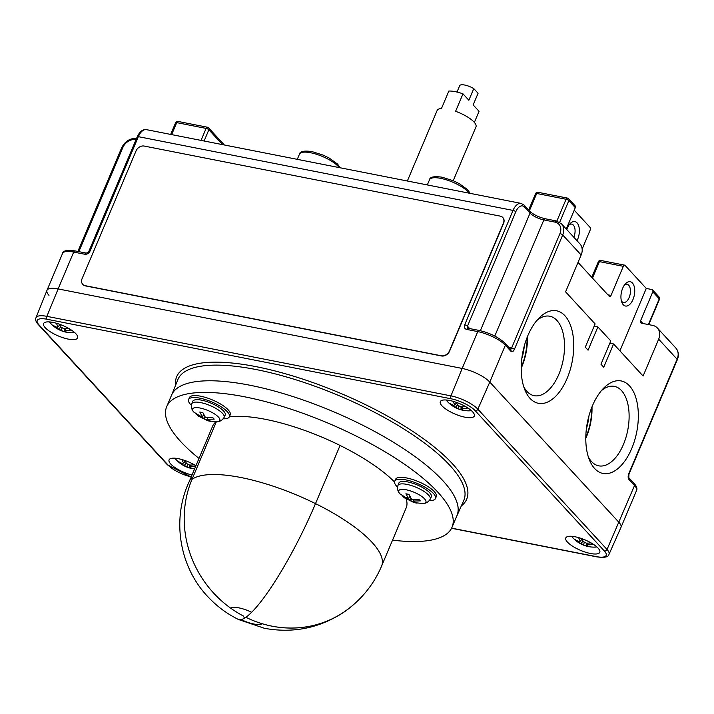 <?xml version="1.0" encoding="UTF-8"?>
<svg xmlns="http://www.w3.org/2000/svg" width="714" height="714" viewBox="0 0 714 714"><rect width="100%" height="100%" fill="white"/><g stroke="black" fill="none" stroke-linecap="round" stroke-linejoin="round"><path stroke-width="1.07" d="M566.755 229.56A12.388 6.604 -78.9 0 1 567.309 228.123A12.388 6.604 -78.9 0 1 570.245 223.491A12.388 6.604 -78.9 0 1 578.233 224.66A12.388 6.604 -78.9 0 1 577.644 239.342A12.388 6.604 -78.9 0 1 577.01 240.698M633.006 299.469A12.388 6.604 -78.9 0 1 621.894 302.495A12.388 6.604 -78.9 0 1 622.67 288.251A12.388 6.604 -78.9 0 1 625.607 283.619A12.388 6.604 -78.9 0 1 633.595 284.797A12.388 6.604 -78.9 0 1 633.006 299.469M621.394 300.951A9.291 4.953 101.1 0 0 623.474 302.468A9.291 4.953 101.1 0 0 629.141 297.559A9.291 4.953 101.1 0 0 627.062 284.234A9.291 4.953 101.1 0 0 624.563 284.859M631.72 448.535A47.133 25.124 -78.9 0 1 589.461 460.03A47.133 25.124 -78.9 0 1 592.415 405.847A47.133 25.124 -78.9 0 1 603.589 388.229A47.133 25.124 -78.9 0 1 633.952 392.7A47.133 25.124 -78.9 0 1 631.72 448.535M588.345 456.933A40.493 21.59 101.1 0 0 598.734 465.831A40.493 21.59 101.1 0 0 623.438 444.447A40.493 21.59 101.1 0 0 614.37 386.372A40.493 21.59 101.1 0 0 601.384 390.674M567.13 378.384A47.133 25.124 -78.9 0 1 524.87 389.88A47.133 25.124 -78.9 0 1 527.824 335.696A47.133 25.124 -78.9 0 1 538.999 318.078A47.133 25.124 -78.9 0 1 569.361 322.558A47.133 25.124 -78.9 0 1 567.13 378.384M523.755 386.783A40.493 21.59 101.1 0 0 534.143 395.681A40.493 21.59 101.1 0 0 558.848 374.297A40.493 21.59 101.1 0 0 549.78 316.222A40.493 21.59 101.1 0 0 536.794 320.524M521.202 367.326A39.823 21.233 101.1 0 0 521.47 366.693A39.823 21.233 101.1 0 0 527.057 337.57M585.792 437.477A39.823 21.233 101.1 0 0 586.06 436.843A39.823 21.233 101.1 0 0 591.647 407.721M521.193 368.272A40.493 21.59 101.1 0 0 521.747 366.987A40.493 21.59 101.1 0 0 527.414 336.687M585.783 438.423A40.493 21.59 101.1 0 0 586.337 437.138A40.493 21.59 101.1 0 0 591.995 406.837M451.623 528.137L596.386 556.625A19.376 5.962 -157.1 0 0 604.392 551.021L475.212 410.72A19.376 5.962 -157.1 0 0 451.052 398.778L46.99 319.256A2.213 1.178 101.1 0 1 46.874 316.347L450.936 395.877L462.19 368.442A22.125 6.81 22.9 0 1 489.786 382.079A22.125 6.81 -157.1 0 0 462.19 368.442L58.129 288.92A22.125 6.81 -157.1 0 0 46.963 290.366L35.977 317.757A21.581 6.64 22.9 0 1 46.874 316.347L58.129 288.92A22.125 6.81 22.9 0 0 46.972 290.33A22.125 6.81 22.9 0 0 48.989 295.328M451.052 398.778A2.213 1.178 101.1 0 1 450.936 395.877A21.581 6.64 22.9 0 1 477.853 409.176L607.034 549.477A21.581 6.64 22.9 0 1 608.98 554.385L620.966 527.414A22.125 6.81 -157.1 0 0 618.967 522.38A22.125 6.81 22.9 0 1 620.984 527.378L636.54 490.527A22.125 6.81 -157.1 0 0 634.532 485.538L628.989 479.522A4.427 2.356 -78.9 0 1 628.784 473.641L677.113 359.222L658.665 339.177A13.271 10.46 137.4 0 0 657.407 328.021L675.863 348.066C678.612 351.458 679.103 355.349 677.318 359.722A2.213 0.678 -157.1 0 0 677.113 359.222A13.271 10.46 -42.6 0 0 675.863 348.066M623.313 266.322L599.439 261.619A2.213 1.178 -78.9 0 1 600.786 260.449L624.67 265.153A2.213 1.178 -78.9 0 0 623.313 266.322L611.032 295.409A2.213 1.178 -78.9 0 1 609.676 296.578A2.213 1.178 -78.9 0 1 609.283 296.346L578.028 262.395M657.407 328.021A13.271 10.46 137.4 0 0 652.56 325.379L641.538 323.21A2.213 1.74 137.4 0 1 640.726 322.764A2.213 1.74 137.4 0 1 640.52 320.907L652.81 291.821A2.213 1.74 137.4 0 0 652.596 289.955L659.058 296.97A2.213 1.74 -42.6 0 1 659.263 298.836L652.81 291.821M658.665 339.177L643.1 376.028L613.576 343.961L603.741 367.228L600.974 364.22L610.8 340.953L597.886 326.923L588.059 350.19L585.284 347.183L595.119 323.915L565.595 291.847L581.151 254.996A13.271 10.46 -42.6 0 0 579.902 243.84L561.445 223.794A13.271 10.46 137.4 0 1 562.703 234.96L514.375 349.369A4.427 2.356 -78.9 0 1 510.885 351.243L505.351 345.237L489.786 382.079L618.967 522.38L489.786 382.079L477.853 409.176A2.213 1.74 -42.6 0 1 475.212 410.72M652.596 289.955A2.213 1.74 137.4 0 0 651.793 289.518L646.277 288.429L625.062 265.385A2.213 1.178 -78.9 0 0 624.67 265.153M575.305 207.64L568.844 200.625A2.213 1.74 -42.6 0 0 568.63 198.76L575.091 205.775A2.213 1.74 -42.6 0 1 575.305 207.64L566.264 229.024M582.151 249.052L590.103 230.238A2.213 1.178 -78.9 0 0 589.996 227.302L574.226 210.175M613.576 343.961L609.845 343.22M597.886 326.923L594.155 326.191M646.277 288.429L619.913 350.851M573.851 237.262A9.291 4.953 101.1 0 0 571.7 224.107A9.291 4.953 101.1 0 0 569.201 224.732M586.381 428.846A35.405 18.876 101.1 0 0 588.925 415.923M521.791 358.696A35.405 18.876 101.1 0 0 524.335 345.772M192.004 475.015A18.457 5.685 22.9 0 1 169.084 459.834A18.457 5.685 22.9 0 1 178.375 458.683A18.457 5.685 22.9 0 1 195.922 465.742M68.285 339.114A18.457 5.685 22.9 0 1 50.623 331.983A18.457 5.685 22.9 0 1 43.599 323.54A18.457 5.685 22.9 0 1 52.89 322.398A18.457 5.685 22.9 0 1 70.472 329.475A18.457 5.685 22.9 0 1 77.603 337.909A18.457 5.685 22.9 0 1 68.285 339.114M465.001 417.199A18.457 5.685 22.9 0 1 447.339 410.068A18.457 5.685 22.9 0 1 440.315 401.625A18.457 5.685 22.9 0 1 449.606 400.474A18.457 5.685 22.9 0 1 467.188 407.551A18.457 5.685 22.9 0 1 474.319 415.985A18.457 5.685 22.9 0 1 465.001 417.199M590.487 553.493A18.457 5.685 22.9 0 1 572.824 546.362A18.457 5.685 22.9 0 1 565.8 537.919A18.457 5.685 22.9 0 1 575.091 536.767A18.457 5.685 22.9 0 1 592.674 543.845A18.457 5.685 22.9 0 1 599.805 552.279A18.457 5.685 22.9 0 1 590.487 553.493M456.424 516.865A154.884 47.677 -157.1 0 0 456.889 515.91A154.884 47.677 -157.1 0 0 442.841 480.647A154.884 47.677 -157.1 0 0 290.196 395.69A154.884 47.677 -157.1 0 0 171.592 395.074L166.683 406.712A154.884 47.677 -157.1 0 0 180.794 441.68A154.884 47.677 -157.1 0 0 199.01 458.424M510.885 351.243A2.213 1.74 -42.6 0 0 510.68 349.387L505.137 343.372A2.213 1.74 -42.6 0 1 505.351 345.237A22.125 6.81 -157.1 0 0 477.755 331.599L462.19 368.442L58.129 288.92L73.694 252.069A22.125 6.81 -157.1 0 0 62.537 253.479L46.972 290.33M392.548 540.141A154.884 47.677 -157.1 0 0 452.033 527.253L456.951 515.615A154.884 47.677 -157.1 0 0 442.841 480.647M452.033 527.253A154.884 47.677 -157.1 0 0 437.923 492.285A154.884 47.677 -157.1 0 0 285.279 407.328A154.884 47.677 -157.1 0 0 166.683 406.712M189.264 481.504L212.647 426.133A104.976 32.317 22.9 0 1 216.039 421.787M243.447 616.039A2.758 0.848 -157.1 0 0 243.34 616.173A2.758 0.848 22.9 0 1 243.34 616.164A2.758 0.848 22.9 0 1 243.447 616.039A105.101 98.184 -125 0 1 230.72 608.194A105.101 98.184 -125 0 1 192.021 479.317A105.19 32.38 -157.1 0 1 240.913 477.514A105.19 32.38 -157.1 0 1 315.508 503.62A105.101 32.353 22.9 0 1 372.021 542.328A105.101 32.353 22.9 0 1 381.597 566.059A105.101 105.101 0 0 1 345.112 611.22A105.101 98.184 -125 0 1 245.911 617.298L245.884 617.262A105.101 18.939 116.3 0 1 245.884 617.262A105.101 18.939 116.3 0 1 245.884 617.262A105.101 18.939 116.3 0 0 251.631 612.309A17.805 5.48 -157.1 0 0 239.003 607.891A17.805 5.48 -157.1 0 0 230.72 608.194A17.805 5.48 22.9 0 1 251.631 612.309A105.101 18.939 116.3 0 0 315.508 503.62L340.078 445.447A105.19 32.38 -157.1 0 0 265.492 419.341A105.19 32.38 -157.1 0 0 229.31 416.896M340.069 445.474A105.101 32.353 22.9 0 1 394.547 482.004M406.266 499.202A105.101 32.353 22.9 0 1 406.177 507.877L381.597 566.059M253.854 624.018A17.805 5.48 -157.1 0 0 262.136 623.715A17.805 5.48 22.9 0 1 241.225 619.6A17.805 5.48 -157.1 0 0 253.854 624.018M353.635 604.571A105.101 98.184 -125 0 1 345.183 611.264A105.101 98.184 -125 0 1 262.136 623.715A105.101 98.184 -125 0 1 245.964 617.324A105.101 98.184 -125 0 1 245.911 617.298M243.34 616.173L243.34 616.164A2.758 0.848 -157.1 0 0 243.59 616.798A2.758 0.848 -157.1 0 0 245.081 617.806A105.101 18.939 116.3 0 1 241.225 619.6A105.101 18.939 116.3 0 1 238.19 619.404A105.101 18.939 116.3 0 1 237.673 619.083M192.021 479.317L216.333 421.778M245.072 617.806A105.101 18.939 -63.7 0 1 238.244 619.368C226.624 613.612 216.387 605.945 207.524 596.36C179.116 566.264 171.583 518.792 189.326 481.361A104.976 32.317 22.9 0 1 193.021 476.97M397.921 485.529C397.109 488.876 397.796 491.669 399.983 493.909L399.983 493.909A14.726 4.534 22.9 0 1 406.195 489.777A14.726 4.534 22.9 0 1 423.081 497.479A14.726 4.534 22.9 0 1 422.768 503.531L422.768 503.531C425.901 503.54 428.382 502.085 430.212 499.175L431.301 496.837A17.627 5.426 -157.1 0 0 429.721 492.803A17.627 5.426 -157.1 0 0 412.264 483.101A17.627 5.426 -157.1 0 0 398.831 483.119L397.921 485.529A17.529 5.4 22.9 0 1 406.784 484.36A17.529 5.4 22.9 0 1 428.641 495.159A17.529 5.4 22.9 0 1 430.212 499.175M397.519 487.118A22.125 6.81 22.9 0 1 394.708 481.307L395.529 479.371A22.125 6.81 22.9 0 1 406.685 477.961A22.125 6.81 22.9 0 1 427.811 486.475A22.125 6.81 22.9 0 1 436.299 496.587L435.478 498.533A22.125 6.81 22.9 0 1 429.346 500.559M394.708 481.307A22.125 6.81 22.9 0 1 405.864 479.897A22.125 6.81 22.9 0 1 426.99 488.412A22.125 6.81 22.9 0 1 435.478 498.533M422.768 503.531L413.995 502.567L404.195 497.72L402.669 496.06L408.587 498.765L405.909 493.785L408.961 494.383L411.639 499.372L418.761 499.229L420.296 500.889L413.165 501.032L417.047 503.165L413.817 502.513L399.983 493.909M413.799 499.541L413.165 501.032M409.693 496.141L408.587 498.765M404.802 497.319L404.195 497.72M410.122 500.434L410.961 498.426M414.004 501.71L413.995 502.567M191.807 403.767C190.995 407.114 191.682 409.907 193.878 412.148L193.878 412.148A14.726 4.534 22.9 0 1 200.081 408.024A14.726 4.534 22.9 0 1 216.976 415.718A14.726 4.534 22.9 0 1 216.654 421.769L216.654 421.769C219.787 421.778 222.277 420.323 224.098 417.413L225.196 415.075A17.627 5.426 -157.1 0 0 223.607 411.041A17.627 5.426 -157.1 0 0 206.15 401.339A17.627 5.426 -157.1 0 0 192.726 401.357L191.807 403.767A17.529 5.4 22.9 0 1 200.67 402.598A17.529 5.4 22.9 0 1 222.527 413.397A17.529 5.4 22.9 0 1 224.098 417.413M191.414 405.356A22.125 6.81 22.9 0 1 188.603 399.545L189.415 397.609A22.125 6.81 22.9 0 1 200.572 396.199A22.125 6.81 22.9 0 1 221.697 404.713A22.125 6.81 22.9 0 1 230.185 414.834L229.364 416.771A22.125 6.81 22.9 0 1 223.241 418.806M188.603 399.545A22.125 6.81 22.9 0 1 199.75 398.135A22.125 6.81 22.9 0 1 220.876 406.65A22.125 6.81 22.9 0 1 229.364 416.771M216.654 421.769L207.89 420.805L198.09 415.959L196.555 414.298L202.473 417.012L199.804 412.023L202.847 412.621L205.525 417.61L212.647 417.467L214.182 419.127L207.051 419.27L210.933 421.403L207.703 420.76L193.878 412.148M207.685 417.779L207.051 419.27M203.588 414.379L202.473 417.012M198.688 415.557L198.09 415.959M204.008 418.672L204.856 416.664M207.89 419.948L207.89 420.805M49.453 321.916L50.399 323.103A14.726 4.534 22.9 0 1 49.516 321.925M74.64 332.537A14.726 4.534 22.9 0 1 73.176 332.733L74.684 332.572M68.812 328.485A28.703 22.616 137.4 0 1 63.93 328.726A4.409 1.357 22.9 0 0 61.225 327.396A28.703 15.306 -78.9 0 1 59.646 324.29M65.501 329.324L65.456 330.395A28.703 22.616 -42.6 0 0 70.49 330.127A26.704 5.319 -117.6 0 1 69.142 328.672M65.456 330.395A4.409 1.357 22.9 0 1 65.465 330.466A4.409 1.357 22.9 0 1 64.563 331.019L64.992 328.752M62.02 327.708L61.511 330.421A28.703 15.306 101.1 0 0 64.224 331.715A28.703 15.306 101.1 0 0 64.287 331.733A26.704 21.259 -112.9 0 0 64.447 331.778A26.704 21.259 -112.9 0 0 65.813 332.09A26.704 21.259 -112.9 0 0 67.33 332.331A28.703 15.306 -78.9 0 1 64.563 331.019M61.511 330.421A4.409 1.357 22.9 0 1 58.807 329.083L60.842 326.771M56.424 323.255A28.703 15.306 101.1 0 0 58.173 326.789A4.409 1.357 22.9 0 0 57.397 327.057A4.409 1.357 22.9 0 0 57.281 327.423A28.703 22.616 137.4 0 1 53.229 325.361A26.704 16.136 151.4 0 0 54.764 327.03A28.703 22.616 -42.6 0 0 58.807 329.083M59.815 324.7L58.173 326.789M54.764 327.03L55.389 326.61M64.287 331.733L64.296 328.743M446.17 400.001L447.116 401.188A14.726 4.534 22.9 0 1 446.232 400.001M471.356 410.612A14.726 4.534 22.9 0 1 469.892 410.809L471.401 410.657M465.528 406.561A28.703 22.616 137.4 0 1 460.646 406.81A4.409 1.357 22.9 0 0 457.942 405.472A28.703 15.306 -78.9 0 1 456.362 402.375M462.217 407.399L462.181 408.47A28.703 22.616 -42.6 0 0 467.206 408.203A26.704 5.319 -117.6 0 1 465.858 406.748M462.181 408.47A4.409 1.357 22.9 0 1 462.181 408.542A4.409 1.357 22.9 0 1 461.28 409.104L461.708 406.837M458.736 405.793L458.227 408.506A28.703 15.306 101.1 0 0 460.941 409.8A28.703 15.306 101.1 0 0 461.003 409.818A26.704 21.259 -112.9 0 0 461.164 409.863A26.704 21.259 -112.9 0 0 462.529 410.175A26.704 21.259 -112.9 0 0 464.055 410.416A28.703 15.306 -78.9 0 1 461.28 409.104M458.227 408.506A4.409 1.357 22.9 0 1 455.523 407.167L457.567 404.847M453.14 401.339A28.703 15.306 101.1 0 0 454.889 404.874A4.409 1.357 22.9 0 0 454.113 405.141A4.409 1.357 22.9 0 0 453.997 405.498A28.703 22.616 137.4 0 1 449.945 403.446A26.704 16.136 151.4 0 0 451.48 405.106A28.703 22.616 -42.6 0 0 455.523 407.167M456.532 402.785L454.889 404.874M451.48 405.106L452.105 404.686M461.003 409.818L461.021 406.828M174.948 458.209L175.885 459.397A14.726 4.534 22.9 0 1 175.001 458.209M194.297 464.769A28.703 22.616 137.4 0 1 189.415 465.019A4.409 1.357 22.9 0 0 186.711 463.681A28.703 15.306 -78.9 0 1 185.131 460.584M195.734 466.171A26.704 5.319 -117.6 0 1 194.627 464.957M190.986 465.617L190.95 466.688A28.703 22.616 -42.6 0 0 195.609 466.465M190.95 466.688A4.409 1.357 22.9 0 1 190.95 466.751A4.409 1.357 22.9 0 1 190.049 467.313L190.477 465.046M187.514 464.002L187.006 466.715A28.703 15.306 101.1 0 0 189.71 468.009A28.703 15.306 101.1 0 0 189.772 468.027A26.704 21.259 -112.9 0 0 189.933 468.072A26.704 21.259 -112.9 0 0 191.298 468.384A26.704 21.259 -112.9 0 0 192.825 468.625A28.703 15.306 -78.9 0 1 190.049 467.313M187.006 466.715A4.409 1.357 22.9 0 1 184.292 465.376L186.336 463.056M181.909 459.548A28.703 15.306 101.1 0 0 183.659 463.083A4.409 1.357 22.9 0 0 182.882 463.35A4.409 1.357 22.9 0 0 182.766 463.707A28.703 22.616 137.4 0 1 178.714 461.655A26.704 16.136 151.4 0 0 180.249 463.324A28.703 22.616 -42.6 0 0 184.292 465.376M185.301 460.994L183.659 463.083M180.249 463.324L180.874 462.904M189.772 468.027L189.79 465.037M571.664 536.285L572.601 537.481A14.726 4.534 22.9 0 1 571.718 536.294M596.842 546.906A14.726 4.534 22.9 0 1 595.378 547.102L596.886 546.942M591.014 542.854A28.703 22.616 137.4 0 1 586.132 543.104A4.409 1.357 22.9 0 0 583.427 541.765A28.703 15.306 -78.9 0 1 581.848 538.668M587.702 543.693L587.667 544.764A28.703 22.616 -42.6 0 0 592.691 544.496A26.704 5.319 -117.6 0 1 591.344 543.042M587.667 544.764A4.409 1.357 22.9 0 1 587.667 544.836A4.409 1.357 22.9 0 1 586.765 545.398L587.194 543.131M584.231 542.087L583.722 544.791A28.703 15.306 101.1 0 0 586.426 546.085A28.703 15.306 101.1 0 0 586.489 546.103A26.704 21.259 -112.9 0 0 586.658 546.148A26.704 21.259 -112.9 0 0 588.015 546.469A26.704 21.259 -112.9 0 0 589.541 546.71A28.703 15.306 -78.9 0 1 586.765 545.398M583.722 544.791A4.409 1.357 22.9 0 1 581.009 543.452L583.052 541.141M578.626 537.624A28.703 15.306 101.1 0 0 580.375 541.167A4.409 1.357 22.9 0 0 579.598 541.426A4.409 1.357 22.9 0 0 579.482 541.792A28.703 22.616 137.4 0 1 575.43 539.739A26.704 16.136 151.4 0 0 576.966 541.399A28.703 22.616 -42.6 0 0 581.009 543.452M582.017 539.079L580.375 541.167M576.966 541.399L577.59 540.98M586.489 546.103L586.506 543.113M459.637 85.823A9.96 3.061 22.9 0 1 459.682 85.68A9.96 3.061 22.9 0 1 473.775 88.607L478.077 93.275L473.159 104.913L479.049 111.313L474.355 122.415M407.346 180.999L437.155 110.438A21.072 6.488 22.9 0 1 441.457 108.519L448.829 91.062A21.072 6.488 22.9 0 1 462.975 93.846L455.594 111.304A21.072 6.488 22.9 0 1 474.06 122.085A21.072 6.488 22.9 0 1 475.979 126.842L453.22 180.722M462.975 93.846L468.857 100.246L473.775 88.607M82.824 284.431A6.774 5.337 -42.6 0 0 82.922 284.538A6.774 5.337 -42.6 0 0 85.394 285.886L441.484 355.965A6.774 5.337 -42.6 0 0 449.606 351.136L503.575 223.375A6.774 5.337 -42.6 0 0 502.942 217.69A6.774 5.337 -42.6 0 0 502.843 217.591M82.092 278.638A6.774 5.337 -42.6 0 0 82.735 284.333A6.774 5.337 -42.6 0 0 85.207 285.68L441.297 355.768A6.774 5.337 -42.6 0 0 449.427 350.94L503.397 223.179A6.774 5.337 -42.6 0 0 502.754 217.484A6.774 5.337 -42.6 0 0 500.282 216.137L144.192 146.058A6.774 5.337 -42.6 0 0 136.062 150.877L82.092 278.638M339.212 167.594A22.125 6.81 -157.1 0 0 310.626 152.751A22.125 6.81 -157.1 0 0 299.469 154.162C299.835 151.35 304.003 150.493 311.973 151.582L323.255 155.152L329.261 158.089L337.579 164.077L340.176 167.781M469.25 193.191A22.125 6.81 -157.1 0 0 440.663 178.348A22.125 6.81 -157.1 0 0 429.507 179.758C429.873 176.947 434.041 176.081 442.011 177.179L453.292 180.749L459.298 183.677L467.616 189.674L470.205 193.378M604.392 551.021A2.213 1.74 -42.6 0 0 607.034 549.477L634.532 485.538A2.213 1.74 -42.6 0 0 634.318 483.673C636.727 486.448 637.468 488.733 636.54 490.527M581.151 254.996L562.703 234.96A2.213 0.678 -157.1 0 0 559.946 233.594A11.067 8.72 -42.6 0 0 554.858 222.09L543.836 219.921A11.067 3.409 22.9 0 1 530.038 213.102L524.504 207.087A11.067 5.899 101.1 0 0 515.794 211.772L467.465 326.191L469.651 328.565M640.52 320.907L642.886 323.469M648.401 324.558L659.263 298.836A2.213 0.678 -157.1 0 1 659.468 299.336A2.213 2.213 0 0 0 659.058 296.97M600.786 260.449A2.213 2.213 0 0 0 598.323 261.761A2.213 0.678 -157.1 0 1 599.439 261.619L592.477 278.094M607.846 294.784L611.032 295.409M556.866 221.072L566.086 199.26A2.213 0.678 -157.1 0 1 568.844 200.625L559.678 222.304M505.137 343.372C498.72 337.311 490.045 332.992 479.103 330.43A2.213 1.178 -78.9 0 0 477.755 331.599L466.733 329.431A4.427 3.49 137.4 0 1 464.698 324.825L513.036 210.416L138.355 136.669L90.026 251.087A4.427 3.49 137.4 0 1 84.716 254.238L73.694 252.069A2.213 1.178 101.1 0 1 75.041 250.9C67.089 249.811 62.921 250.668 62.537 253.479M515.794 211.772A2.213 0.678 -157.1 0 0 513.036 210.416A13.271 7.078 -78.9 0 1 521.131 203.401L146.459 129.653A13.271 7.078 101.1 0 0 138.355 136.669A2.213 0.678 -157.1 0 0 137.24 136.811C139.712 131.546 142.782 129.154 146.459 129.653M567.826 198.322A2.213 1.178 101.1 0 0 567.434 198.09A2.213 1.178 101.1 0 0 566.086 199.26L536.696 193.476L529.395 210.764M222.536 144.63L208.863 129.769L204.115 141.006M201.036 140.399L206.096 128.404L176.715 122.621L171.646 134.616M175.599 122.763A2.213 2.213 0 0 1 178.063 121.451A2.213 1.178 101.1 0 0 176.715 122.621A2.213 0.678 -157.1 0 0 175.599 122.763L170.673 134.419M207.845 127.467A2.213 1.178 101.1 0 0 207.453 127.235A2.213 1.178 101.1 0 0 206.096 128.404A2.213 0.678 -157.1 0 1 208.863 129.769A2.213 1.74 -42.6 0 0 208.649 127.913L224.374 144.996M538.044 192.307A2.213 2.213 0 0 0 535.58 193.619A2.213 0.678 -157.1 0 1 536.696 193.476A2.213 1.178 -78.9 0 1 538.044 192.307L567.434 198.09A2.213 2.213 0 0 1 568.63 198.76M136.035 139.658A11.067 8.72 -42.6 0 0 122.817 147.557L78.852 251.649M480.361 330.698L530.038 213.102A2.213 1.74 -42.6 0 0 529.833 211.246L524.29 205.23L521.131 203.401M494.775 336.062L543.836 219.921A2.213 1.178 -78.9 0 1 545.184 218.752C538.508 217.101 533.394 214.593 529.833 211.246M508.921 347.477L511.608 348.013L559.946 233.594M77.871 251.462L121.701 147.7A2.213 0.678 22.9 0 1 122.817 147.557M75.041 250.9L86.064 253.068A2.213 1.178 101.1 0 0 84.716 254.238M86.064 253.068C87.635 252.792 88.59 252.176 88.911 251.23A2.213 0.678 22.9 0 1 90.026 251.087M628.989 479.522A2.213 1.74 -42.6 0 0 628.784 477.666L628.989 474.141A2.213 0.678 -157.1 0 0 628.784 473.641M464.698 324.825A2.213 0.678 -157.1 0 1 467.465 326.191A2.213 1.74 -42.6 0 0 467.67 328.056L468.089 328.262A2.213 1.178 -78.9 0 0 466.733 329.431M510.492 349.182A2.213 1.178 101.1 0 0 511.608 348.013A2.213 0.678 -157.1 0 1 514.375 349.369M554.858 222.09A2.213 1.178 -78.9 0 1 556.206 220.921L561.445 223.794M524.504 207.087A2.213 1.74 -42.6 0 0 524.29 205.23M175.599 385.239A157.401 48.454 22.9 0 1 256.049 366.648A157.401 48.454 22.9 0 1 416.253 433.719A157.401 48.454 22.9 0 1 461.324 505.931M456.889 515.91L463.743 500.487A155.197 47.776 -157.1 0 0 404.659 429.498A155.197 47.776 -157.1 0 0 256.165 369.557A155.197 47.776 -157.1 0 0 177.822 379.705L172.038 394.119M46.99 319.256A19.376 5.962 -157.1 0 0 38.984 324.861L168.165 465.162A19.376 5.962 -157.1 0 0 191.218 476.872M38.984 324.861A2.213 1.74 -42.6 0 1 38.181 324.424L167.353 464.725A2.213 1.74 -42.6 0 0 168.165 465.162M596.386 556.625A2.213 1.178 101.1 0 0 596.779 556.858C604.499 557.92 608.569 557.09 608.98 554.385M297.283 159.338L299.469 154.162M427.32 184.935L429.507 179.758M178.063 121.451L207.453 127.235A2.213 2.213 0 0 1 208.649 127.913M535.58 193.619L528.672 209.978M659.468 299.336L648.785 324.629M598.323 261.761L591.754 277.309M121.701 147.7C125.218 140.908 130.466 137.847 137.445 138.498M137.24 136.811L88.911 251.23M634.318 483.673L628.793 477.666M628.989 474.141L677.318 359.722M556.206 220.921L545.184 218.752M479.103 330.43L468.089 328.262M167.353 464.725L191.165 476.997M451.551 528.28L596.779 556.858M38.181 324.424C35.861 321.782 35.12 319.56 35.977 317.757M238.19 619.404L264.519 628.32C293.686 633.604 320.577 627.918 345.183 611.264M64.447 331.778A28.765 28.765 0 0 0 73.176 332.733M50.399 323.103A28.765 28.765 0 0 0 64.224 331.715M461.164 409.863A28.765 28.765 0 0 0 469.892 410.809M447.116 401.188A28.765 28.765 0 0 0 460.941 409.8M189.933 468.072A28.765 28.765 0 0 0 194.583 468.911M175.885 459.397A28.765 28.765 0 0 0 189.71 468.009M586.658 546.148A28.765 28.765 0 0 0 595.378 547.102M572.601 537.481A28.765 28.765 0 0 0 586.426 546.085M459.682 85.68L456.996 92.044M478.023 93.427L473.168 104.922"/></g></svg>
